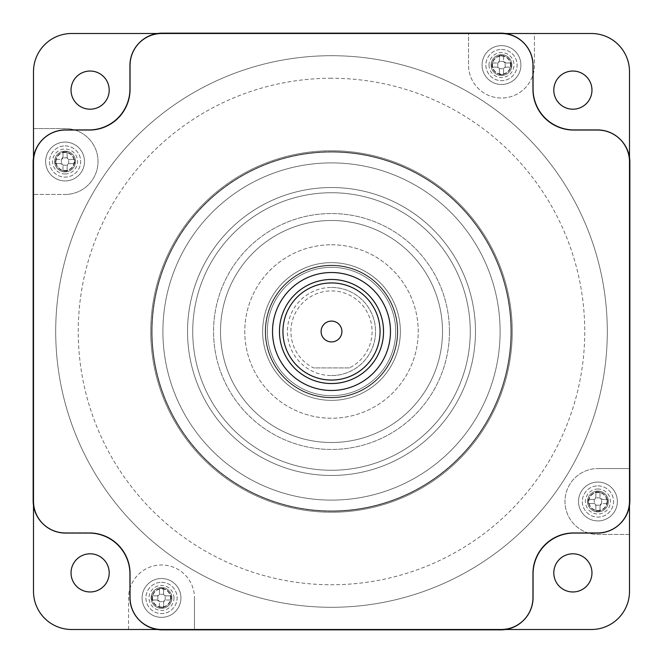<?xml version="1.0" encoding="UTF-8"?>
<svg xmlns="http://www.w3.org/2000/svg" width="663" height="663" viewBox="0 0 663 663"><rect width="100%" height="100%" fill="white"/><g stroke="black" fill="none" stroke-linecap="round" stroke-linejoin="round"><path stroke-width="0.5" stroke-dasharray="3.31 2.49" d="M331.5 272.526A58.974 58.974 0 0 0 272.526 331.5A58.974 58.974 0 0 0 331.5 390.474A58.974 58.974 0 0 0 390.474 331.5A58.974 58.974 0 0 0 331.5 272.526A58.974 58.974 0 0 0 272.526 331.5A58.974 58.974 0 0 0 331.5 390.474A58.974 58.974 0 0 0 390.474 331.5A58.974 58.974 0 0 0 331.5 272.526A58.974 58.974 0 0 1 390.474 331.5A58.974 58.974 0 0 1 331.5 390.474A58.974 58.974 0 0 1 272.526 331.5A58.974 58.974 0 0 1 331.5 272.526A58.974 58.974 0 0 1 390.474 331.5A58.974 58.974 0 0 1 331.5 390.474A58.974 58.974 0 0 1 272.526 331.5A58.974 58.974 0 0 1 331.5 272.526M331.5 262.639A68.861 68.861 0 0 1 400.361 331.5A68.861 68.861 0 0 1 331.5 400.361A68.861 68.861 0 0 1 262.639 331.5A68.861 68.861 0 0 1 331.5 262.639A68.861 68.861 0 0 1 400.361 331.5A68.861 68.861 0 0 1 331.5 400.361A68.861 68.861 0 0 1 262.639 331.5A68.861 68.861 0 0 1 331.5 262.639M331.5 397.41A65.91 65.91 0 0 0 388.584 298.541A65.91 65.91 0 0 0 274.416 298.541A65.91 65.91 0 0 0 331.5 397.41A65.91 65.91 0 0 0 388.584 298.541A65.91 65.91 0 0 0 274.416 298.541A65.91 65.91 0 0 0 331.5 397.41A65.91 65.91 0 0 0 388.584 298.541A65.91 65.91 0 0 0 274.416 298.541A65.91 65.91 0 0 0 331.5 397.41A65.91 65.91 0 0 1 274.416 298.541A65.91 65.91 0 0 1 388.584 298.541A65.91 65.91 0 0 1 331.5 397.41A65.91 65.91 0 0 0 388.584 298.541A65.91 65.91 0 0 0 274.416 298.541A65.91 65.91 0 0 0 331.5 397.41A65.91 65.91 0 0 1 274.416 298.541A65.91 65.91 0 0 1 388.584 298.541A65.91 65.91 0 0 1 331.5 397.41M331.5 279.463A52.037 52.037 0 0 0 279.463 331.5A52.037 52.037 0 0 0 331.5 383.537A52.037 52.037 0 0 0 383.537 331.5A52.037 52.037 0 0 0 331.5 279.463A52.037 52.037 0 0 0 279.463 331.5A52.037 52.037 0 0 0 331.5 383.537A52.037 52.037 0 0 0 383.537 331.5A52.037 52.037 0 0 0 331.5 279.463A52.037 52.037 0 0 0 279.463 331.5A52.037 52.037 0 0 0 331.5 383.537A52.037 52.037 0 0 0 383.537 331.5A52.037 52.037 0 0 0 331.5 279.463M321.091 331.5A10.409 10.409 0 0 1 331.5 321.091A10.409 10.409 0 0 1 341.909 331.5A10.409 10.409 0 0 1 331.5 341.909A10.409 10.409 0 0 1 321.091 331.5M331.5 287.444A44.056 44.056 0 0 1 375.556 331.5A44.056 44.056 0 0 1 331.5 375.556A44.056 44.056 0 0 1 287.444 331.5A44.056 44.056 0 0 1 331.5 287.444M331.5 375.556A44.056 44.056 0 0 0 364.542 302.361A44.056 44.056 0 0 0 298.458 302.361A44.056 44.056 0 0 0 306.712 367.924L306.712 367.924A44.056 44.056 0 0 0 331.5 375.556M349.409 367.924L313.591 367.924A40.592 40.592 0 0 1 299.833 306.107A40.592 40.592 0 0 1 363.167 306.107A40.592 40.592 0 0 1 349.409 367.924L313.591 367.924M331.5 150.758A180.742 180.742 0 0 1 512.242 331.5A180.742 180.742 0 0 1 331.5 512.242A180.742 180.742 0 0 1 150.758 331.5A180.742 180.742 0 0 1 331.5 150.758A180.742 180.742 0 0 1 512.242 331.5A180.742 180.742 0 0 1 331.5 512.242A180.742 180.742 0 0 1 150.758 331.5A180.742 180.742 0 0 1 331.5 150.758A180.742 180.742 0 0 0 150.758 331.5A180.742 180.742 0 0 0 331.5 512.242A180.742 180.742 0 0 0 512.242 331.5A180.742 180.742 0 0 0 331.5 150.758A180.742 180.742 0 0 0 150.758 331.5A180.742 180.742 0 0 0 331.5 512.242A180.742 180.742 0 0 0 512.242 331.5A180.742 180.742 0 0 0 331.5 150.758A180.742 180.742 0 0 1 512.242 331.5A180.742 180.742 0 0 1 331.5 512.242A180.742 180.742 0 0 1 150.758 331.5A180.742 180.742 0 0 1 331.5 150.758A180.742 180.742 0 0 1 512.242 331.5A180.742 180.742 0 0 1 331.5 512.242A180.742 180.742 0 0 1 150.758 331.5A180.742 180.742 0 0 1 331.5 150.758A180.742 180.742 0 0 0 150.758 331.5A180.742 180.742 0 0 0 331.5 512.242A180.742 180.742 0 0 0 512.242 331.5A180.742 180.742 0 0 0 331.5 150.758A180.742 180.742 0 0 0 150.758 331.5A180.742 180.742 0 0 0 331.5 512.242A180.742 180.742 0 0 0 512.242 331.5A180.742 180.742 0 0 0 331.5 150.758M331.5 187.53A143.97 143.97 0 0 1 475.47 331.5A143.97 143.97 0 0 1 331.5 475.47A143.97 143.97 0 0 1 187.53 331.5A143.97 143.97 0 0 1 331.5 187.53A143.97 143.97 0 0 1 475.47 331.5A143.97 143.97 0 0 1 331.5 475.47A143.97 143.97 0 0 1 187.53 331.5A143.97 143.97 0 0 1 331.5 187.53A143.97 143.97 0 0 0 187.53 331.5A143.97 143.97 0 0 0 331.5 475.47A143.97 143.97 0 0 0 475.47 331.5A143.97 143.97 0 0 0 331.5 187.53A143.97 143.97 0 0 0 187.53 331.5A143.97 143.97 0 0 0 331.5 475.47A143.97 143.97 0 0 0 475.47 331.5A143.97 143.97 0 0 0 331.5 187.53A143.97 143.97 0 0 1 475.47 331.5A143.97 143.97 0 0 1 331.5 475.47A143.97 143.97 0 0 1 187.53 331.5A143.97 143.97 0 0 1 331.5 187.53A143.97 143.97 0 0 1 475.47 331.5A143.97 143.97 0 0 1 331.5 475.47A143.97 143.97 0 0 1 187.53 331.5A143.97 143.97 0 0 1 331.5 187.53A143.97 143.97 0 0 0 187.53 331.5A143.97 143.97 0 0 0 331.5 475.47A143.97 143.97 0 0 0 475.47 331.5A143.97 143.97 0 0 0 331.5 187.53A143.97 143.97 0 0 0 187.53 331.5A143.97 143.97 0 0 0 331.5 475.47A143.97 143.97 0 0 0 475.47 331.5A143.97 143.97 0 0 0 331.5 187.53M331.5 162.899A168.601 168.601 0 0 1 500.101 331.5A168.601 168.601 0 0 1 331.5 500.101A168.601 168.601 0 0 1 162.899 331.5A168.601 168.601 0 0 1 331.5 162.899A168.601 168.601 0 0 1 500.101 331.5A168.601 168.601 0 0 1 331.5 500.101A168.601 168.601 0 0 1 162.899 331.5A168.601 168.601 0 0 1 331.5 162.899A168.601 168.601 0 0 1 500.101 331.5A168.601 168.601 0 0 1 331.5 500.101A168.601 168.601 0 0 1 162.899 331.5A168.601 168.601 0 0 1 331.5 162.899A168.601 168.601 0 0 1 500.101 331.5A168.601 168.601 0 0 1 331.5 500.101A168.601 168.601 0 0 1 162.899 331.5A168.601 168.601 0 0 1 331.5 162.899A168.601 168.601 0 0 1 500.101 331.5A168.601 168.601 0 0 1 331.5 500.101A168.601 168.601 0 0 1 162.899 331.5A168.601 168.601 0 0 1 331.5 162.899A168.601 168.601 0 0 1 500.101 331.5A168.601 168.601 0 0 1 331.5 500.101A168.601 168.601 0 0 1 162.899 331.5A168.601 168.601 0 0 1 331.5 162.899M331.5 265.241A66.259 66.259 0 0 0 265.241 331.5A66.259 66.259 0 0 0 331.5 397.759A66.259 66.259 0 0 0 397.759 331.5A66.259 66.259 0 0 0 331.5 265.241A66.259 66.259 0 0 0 265.241 331.5A66.259 66.259 0 0 0 331.5 397.759A66.259 66.259 0 0 0 397.759 331.5A66.259 66.259 0 0 0 331.5 265.241A66.259 66.259 0 0 0 265.241 331.5A66.259 66.259 0 0 0 331.5 397.759A66.259 66.259 0 0 0 397.759 331.5A66.259 66.259 0 0 0 331.5 265.241A66.259 66.259 0 0 0 265.241 331.5A66.259 66.259 0 0 0 331.5 397.759A66.259 66.259 0 0 0 397.759 331.5A66.259 66.259 0 0 0 331.5 265.241A66.259 66.259 0 0 0 265.241 331.5A66.259 66.259 0 0 0 331.5 397.759A66.259 66.259 0 0 0 397.759 331.5A66.259 66.259 0 0 0 331.5 265.241A66.259 66.259 0 0 0 265.241 331.5A66.259 66.259 0 0 0 331.5 397.759A66.259 66.259 0 0 0 397.759 331.5A66.259 66.259 0 0 0 331.5 265.241M331.5 265.59A65.91 65.91 0 0 1 388.584 364.459A65.91 65.91 0 0 1 274.416 364.459A65.91 65.91 0 0 1 331.5 265.59A65.91 65.91 0 0 0 274.416 364.459A65.91 65.91 0 0 0 388.584 364.459A65.91 65.91 0 0 0 331.5 265.59A65.91 65.91 0 0 1 388.584 364.459A65.91 65.91 0 0 1 274.416 364.459A65.91 65.91 0 0 1 331.5 265.59A65.91 65.91 0 0 0 274.416 364.459A65.91 65.91 0 0 0 388.584 364.459A65.91 65.91 0 0 0 331.5 265.59M331.5 470.266A138.766 138.766 0 0 0 470.266 331.5A138.766 138.766 0 0 0 331.5 192.734A138.766 138.766 0 0 0 192.734 331.5A138.766 138.766 0 0 0 331.5 470.266A138.766 138.766 0 0 0 470.266 331.5A138.766 138.766 0 0 0 331.5 192.734A138.766 138.766 0 0 0 192.734 331.5A138.766 138.766 0 0 0 331.5 470.266A138.766 138.766 0 0 0 470.266 331.5A138.766 138.766 0 0 0 331.5 192.734A138.766 138.766 0 0 0 192.734 331.5A138.766 138.766 0 0 0 331.5 470.266A138.766 138.766 0 0 0 470.266 331.5A138.766 138.766 0 0 0 331.5 192.734A138.766 138.766 0 0 0 192.734 331.5A138.766 138.766 0 0 0 331.5 470.266M331.5 220.489A111.011 111.011 0 0 1 442.511 331.5A111.011 111.011 0 0 1 331.5 442.511A111.011 111.011 0 0 1 220.489 331.5A111.011 111.011 0 0 1 331.5 220.489A111.011 111.011 0 0 1 442.511 331.5A111.011 111.011 0 0 1 331.5 442.511A111.011 111.011 0 0 1 220.489 331.5A111.011 111.011 0 0 1 331.5 220.489A111.011 111.011 0 0 1 442.511 331.5A111.011 111.011 0 0 1 331.5 442.511A111.011 111.011 0 0 1 220.489 331.5A111.011 111.011 0 0 1 331.5 220.489A111.011 111.011 0 0 1 442.511 331.5A111.011 111.011 0 0 1 331.5 442.511A111.011 111.011 0 0 1 220.489 331.5A111.011 111.011 0 0 1 331.5 220.489M331.5 151.777A179.723 179.723 0 0 0 175.861 421.361A179.723 179.723 0 0 0 487.139 421.361A179.723 179.723 0 0 0 331.5 151.777A179.723 179.723 0 0 1 487.139 421.361A179.723 179.723 0 0 1 175.861 421.361A179.723 179.723 0 0 1 331.5 151.777M331.5 607.3A275.8 275.8 0 0 0 607.3 331.5A275.8 275.8 0 0 0 331.5 55.7A275.8 275.8 0 0 0 55.7 331.5A275.8 275.8 0 0 0 331.5 607.3A275.8 275.8 0 0 0 607.3 331.5A275.8 275.8 0 0 0 331.5 55.7A275.8 275.8 0 0 0 55.7 331.5A275.8 275.8 0 0 0 331.5 607.3A275.8 275.8 0 0 1 55.7 331.5A275.8 275.8 0 0 1 331.5 55.7A275.8 275.8 0 0 1 607.3 331.5A275.8 275.8 0 0 1 331.5 607.3A275.8 275.8 0 0 1 55.7 331.5A275.8 275.8 0 0 1 331.5 55.7A275.8 275.8 0 0 1 607.3 331.5A275.8 275.8 0 0 1 331.5 607.3M505.488 629.502L500.797 629.502A31.915 31.915 0 0 0 532.712 597.587A31.915 31.915 0 0 1 500.797 629.502L162.203 629.502A31.915 31.915 0 0 1 130.288 597.587L130.288 573.652A40.94 40.94 0 0 0 89.348 532.712A40.94 40.94 0 0 1 130.288 573.652A40.94 40.94 0 0 0 89.348 532.712L65.065 532.712L89.348 532.712A40.94 40.94 0 0 1 130.288 573.652L130.288 597.587A31.915 31.915 0 0 0 162.203 629.502L157.512 629.502M532.712 597.587L532.712 573.652A40.94 40.94 0 0 1 573.652 532.712A40.94 40.94 0 0 0 532.712 573.652L532.712 597.587M629.502 157.512L629.502 162.203A31.915 31.915 0 0 0 597.587 130.288A31.915 31.915 0 0 1 629.502 162.203L629.502 500.797A31.915 31.915 0 0 1 597.587 532.712L573.652 532.712A40.94 40.94 0 0 0 532.712 573.652L532.712 597.935L532.712 573.652A40.94 40.94 0 0 1 573.652 532.712L597.587 532.712A31.915 31.915 0 0 0 629.502 500.797L629.502 505.488M597.587 130.288L573.652 130.288A40.94 40.94 0 0 1 532.712 89.348A40.94 40.94 0 0 0 573.652 130.288L597.587 130.288M157.512 33.498L162.203 33.498A31.915 31.915 0 0 0 130.288 65.413A31.915 31.915 0 0 1 162.203 33.498L500.797 33.498A31.915 31.915 0 0 1 532.712 65.413L532.712 89.348A40.94 40.94 0 0 0 573.652 130.288L597.935 130.288L573.652 130.288A40.94 40.94 0 0 1 532.712 89.348L532.712 65.413A31.915 31.915 0 0 0 500.797 33.498L505.488 33.498M130.288 65.413L130.288 89.348A40.94 40.94 0 0 1 89.348 130.288A40.94 40.94 0 0 0 130.288 89.348L130.288 65.413M42.672 523.538A31.915 31.915 0 0 0 65.065 532.712A31.915 31.915 0 0 1 33.15 500.797L33.15 162.203A31.915 31.915 0 0 1 65.065 130.288L65.413 130.288A31.915 31.915 0 0 0 33.498 162.203A31.915 31.915 0 0 1 65.413 130.288L89.348 130.288A40.94 40.94 0 0 0 130.288 89.348L130.288 65.065A31.915 31.915 0 0 1 162.203 33.15L500.797 33.15A31.915 31.915 0 0 1 532.712 65.065L532.712 89.348L532.712 65.065A31.915 31.915 0 0 0 523.538 42.672M33.498 505.488L33.498 500.797A31.915 31.915 0 0 0 65.413 532.712A31.915 31.915 0 0 1 33.498 500.797L33.498 157.512M501.493 49.452A15.614 15.614 0 0 1 517.099 65.065A15.614 15.614 0 0 1 501.493 80.679A15.614 15.614 0 0 1 485.88 65.065A15.614 15.614 0 0 1 501.493 49.452A15.614 15.614 0 0 1 517.099 65.065A15.614 15.614 0 0 1 501.493 80.679A15.614 15.614 0 0 1 485.88 65.065A15.614 15.614 0 0 1 501.493 49.452M65.065 145.901A15.614 15.614 0 0 1 80.679 161.507A15.614 15.614 0 0 1 65.065 177.12A15.614 15.614 0 0 1 49.452 161.507A15.614 15.614 0 0 1 65.065 145.901A15.614 15.614 0 0 1 80.679 161.507A15.614 15.614 0 0 1 65.065 177.12A15.614 15.614 0 0 1 49.452 161.507A15.614 15.614 0 0 1 65.065 145.901M161.507 582.321A15.614 15.614 0 0 1 177.12 597.935A15.614 15.614 0 0 1 161.507 613.548A15.614 15.614 0 0 1 145.901 597.935A15.614 15.614 0 0 1 161.507 582.321A15.614 15.614 0 0 1 177.12 597.935A15.614 15.614 0 0 1 161.507 613.548A15.614 15.614 0 0 1 145.901 597.935A15.614 15.614 0 0 1 161.507 582.321M597.935 485.88A15.614 15.614 0 0 1 613.548 501.493A15.614 15.614 0 0 1 597.935 517.099A15.614 15.614 0 0 1 582.321 501.493A15.614 15.614 0 0 1 597.935 485.88A15.614 15.614 0 0 1 613.548 501.493A15.614 15.614 0 0 1 597.935 517.099A15.614 15.614 0 0 1 582.321 501.493A15.614 15.614 0 0 1 597.935 485.88M194.466 629.502L71.662 629.502A38.164 38.164 0 0 1 33.498 591.338L33.498 194.466L65.065 194.466L33.498 194.466L33.498 128.556L65.065 128.556A32.959 32.959 0 0 1 98.025 161.507A32.959 32.959 0 0 1 65.065 194.466A32.959 32.959 0 0 0 98.025 161.507A32.959 32.959 0 0 0 65.065 128.556L33.498 128.556L33.498 71.662A38.164 38.164 0 0 1 71.662 33.498L468.534 33.498L468.534 65.065L468.534 33.498L534.444 33.498L534.444 65.065A32.959 32.959 0 0 1 501.493 98.025A32.959 32.959 0 0 1 468.534 65.065A32.959 32.959 0 0 0 501.493 98.025A32.959 32.959 0 0 0 534.444 65.065L534.444 33.498L591.338 33.498A38.164 38.164 0 0 1 629.502 71.662L629.502 468.534L597.935 468.534L629.502 468.534L629.502 534.444L597.935 534.444A32.959 32.959 0 0 1 564.975 501.493A32.959 32.959 0 0 1 597.935 468.534A32.959 32.959 0 0 0 564.975 501.493A32.959 32.959 0 0 0 597.935 534.444L629.502 534.444L629.502 591.338A38.164 38.164 0 0 1 591.338 629.502L194.466 629.502L194.466 597.935L194.466 629.502M128.556 629.502L128.556 597.935A32.959 32.959 0 0 1 161.507 564.975A32.959 32.959 0 0 1 194.466 597.935A32.959 32.959 0 0 0 161.507 564.975A32.959 32.959 0 0 0 128.556 597.935L128.556 629.502M572.882 553.804A19.078 19.078 0 0 0 556.356 582.421A19.078 19.078 0 0 0 589.407 582.421A19.078 19.078 0 0 0 572.882 553.804M553.804 90.118A19.078 19.078 0 0 0 582.421 106.644A19.078 19.078 0 0 0 582.421 73.593A19.078 19.078 0 0 0 553.804 90.118M90.118 109.196A19.078 19.078 0 0 0 106.644 80.579A19.078 19.078 0 0 0 73.593 80.579A19.078 19.078 0 0 0 90.118 109.196M109.196 572.882A19.078 19.078 0 0 0 80.579 556.356A19.078 19.078 0 0 0 80.579 589.407A19.078 19.078 0 0 0 109.196 572.882M331.5 78.251A253.249 253.249 0 0 0 78.251 331.5A253.249 253.249 0 0 0 331.5 584.749A253.249 253.249 0 0 0 584.749 331.5A253.249 253.249 0 0 0 331.5 78.251A253.249 253.249 0 0 1 584.749 331.5A253.249 253.249 0 0 1 331.5 584.749A253.249 253.249 0 0 1 78.251 331.5A253.249 253.249 0 0 1 331.5 78.251M267.322 331.5A64.178 64.178 0 0 0 363.589 387.084A64.178 64.178 0 0 0 363.589 275.916A64.178 64.178 0 0 0 267.322 331.5A64.178 64.178 0 0 0 363.589 387.084A64.178 64.178 0 0 0 363.589 275.916A64.178 64.178 0 0 0 267.322 331.5M449.456 331.5A117.956 117.956 0 0 0 331.5 213.544A117.956 117.956 0 0 0 213.544 331.5A117.956 117.956 0 0 0 331.5 449.456A117.956 117.956 0 0 0 449.456 331.5A117.956 117.956 0 0 0 331.5 213.544A117.956 117.956 0 0 0 213.544 331.5A117.956 117.956 0 0 0 331.5 449.456A117.956 117.956 0 0 0 449.456 331.5M620.328 139.462A31.915 31.915 0 0 0 597.935 130.288A31.915 31.915 0 0 1 629.85 162.203L629.85 500.797A31.915 31.915 0 0 1 597.935 532.712L573.652 532.712L597.935 532.712A31.915 31.915 0 0 0 620.328 523.538M523.538 620.328A31.915 31.915 0 0 0 532.712 597.935A31.915 31.915 0 0 1 500.797 629.85L162.203 629.85A31.915 31.915 0 0 1 130.288 597.935L130.288 573.652L130.288 597.935A31.915 31.915 0 0 0 139.462 620.328M139.462 42.672A31.915 31.915 0 0 0 130.288 65.065L130.288 89.348A40.94 40.94 0 0 1 89.348 130.288L65.065 130.288A31.915 31.915 0 0 0 42.672 139.462M152.076 331.5A179.424 179.424 0 0 0 421.212 486.891A179.424 179.424 0 0 0 421.212 176.109A179.424 179.424 0 0 0 152.076 331.5A179.424 179.424 0 0 0 421.212 486.891A179.424 179.424 0 0 0 421.212 176.109A179.424 179.424 0 0 0 152.076 331.5M331.5 390.474A58.974 58.974 0 0 1 280.424 302.013A58.974 58.974 0 0 1 382.576 302.013A58.974 58.974 0 0 1 331.5 390.474M331.5 244.771A86.729 86.729 0 0 1 418.229 331.5A86.729 86.729 0 0 1 331.5 418.229A86.729 86.729 0 0 1 244.771 331.5A86.729 86.729 0 0 1 331.5 244.771A86.729 86.729 0 0 1 418.229 331.5A86.729 86.729 0 0 1 331.5 418.229A86.729 86.729 0 0 1 244.771 331.5A86.729 86.729 0 0 1 331.5 244.771M331.5 511.223A179.723 179.723 0 0 1 175.861 241.639A179.723 179.723 0 0 1 487.139 241.639A179.723 179.723 0 0 1 331.5 511.223A179.723 179.723 0 0 0 487.139 241.639A179.723 179.723 0 0 0 175.861 241.639A179.723 179.723 0 0 0 331.5 511.223M597.587 129.94A31.915 31.915 0 0 1 629.502 161.855L629.502 501.145A31.915 31.915 0 0 1 597.587 533.06L573.992 533.06A40.94 40.94 0 0 0 533.06 573.992L533.06 597.587A31.915 31.915 0 0 1 501.145 629.502L161.855 629.502A31.915 31.915 0 0 1 129.94 597.587L129.94 573.992A40.94 40.94 0 0 0 89.008 533.06L65.413 533.06A31.915 31.915 0 0 1 33.498 501.145L33.498 161.855A31.915 31.915 0 0 1 65.413 129.94L89.008 129.94A40.94 40.94 0 0 0 129.94 89.008L129.94 65.413A31.915 31.915 0 0 1 161.855 33.498L501.145 33.498A31.915 31.915 0 0 1 533.06 65.413L533.06 89.008A40.94 40.94 0 0 0 573.992 129.94L597.587 129.94M597.935 510.858A9.365 9.365 0 0 0 607.3 501.493A9.365 9.365 0 0 0 597.935 492.12A9.365 9.365 0 0 0 588.57 501.493A9.365 9.365 0 0 0 597.935 510.858A9.365 9.365 0 0 0 607.3 501.493A9.365 9.365 0 0 0 597.935 492.12A9.365 9.365 0 0 0 588.57 501.493A9.365 9.365 0 0 0 597.935 510.858M597.935 511.894A10.409 10.409 0 0 1 588.918 496.289A10.409 10.409 0 0 1 606.943 496.289A10.409 10.409 0 0 1 597.935 511.894A10.409 10.409 0 0 1 587.526 501.493A10.409 10.409 0 0 1 597.935 491.084A10.409 10.409 0 0 1 608.344 501.493A10.409 10.409 0 0 1 597.935 511.894A10.409 10.409 0 0 1 587.526 501.493A10.409 10.409 0 0 1 597.935 491.084A10.409 10.409 0 0 1 608.344 501.493A10.409 10.409 0 0 1 597.935 511.894M597.935 520.919A19.426 19.426 0 0 0 614.758 491.78A19.426 19.426 0 0 0 581.111 491.78A19.426 19.426 0 0 0 597.935 520.919A19.426 19.426 0 0 1 578.509 501.493A19.426 19.426 0 0 1 597.935 482.059A19.426 19.426 0 0 1 617.361 501.493A19.426 19.426 0 0 1 597.935 520.919M597.935 511.115A33.68 16.84 180 0 0 600.015 511.082L600.015 505.654L602.095 503.573L607.523 503.573A33.68 16.84 90 0 0 607.523 499.405L602.095 499.405L600.015 497.325L600.015 491.905A33.68 16.84 0 0 0 595.855 491.905L595.855 497.325L593.775 499.405L588.346 499.405A33.68 16.84 -90 0 0 588.346 503.573L593.775 503.573L595.855 505.654L595.855 511.082A33.68 16.84 180 0 0 597.935 511.115M600.015 491.905L600.015 497.325A2.08 2.08 0 0 0 602.095 499.405L607.523 499.405M600.015 497.814L595.855 497.814L595.855 491.905M588.346 499.405L593.775 499.405A2.08 2.08 0 0 0 595.855 497.325L595.855 497.814M594.255 499.405L594.255 503.573L588.346 503.573M595.855 511.082L595.855 505.654A2.08 2.08 0 0 0 593.775 503.573L594.255 503.573M595.855 505.165L600.015 505.165L600.015 511.082M607.523 503.573L602.095 503.573A2.08 2.08 0 0 0 600.015 505.654L600.015 505.165M601.614 503.573L601.614 499.405L602.095 499.405L601.614 499.405M606.952 501.493A9.017 9.017 0 0 1 597.935 510.51A9.017 9.017 0 0 1 588.91 501.493A9.017 9.017 0 0 1 597.935 492.468A9.017 9.017 0 0 1 606.952 501.493M510.858 65.065A9.365 9.365 0 0 0 501.493 55.7A9.365 9.365 0 0 0 492.12 65.065A9.365 9.365 0 0 0 501.493 74.43A9.365 9.365 0 0 0 510.858 65.065A9.365 9.365 0 0 0 501.493 55.7A9.365 9.365 0 0 0 492.12 65.065A9.365 9.365 0 0 0 501.493 74.43A9.365 9.365 0 0 0 510.858 65.065M511.894 65.065A10.409 10.409 0 0 1 496.289 74.082A10.409 10.409 0 0 1 496.289 56.057A10.409 10.409 0 0 1 511.894 65.065A10.409 10.409 0 0 1 501.493 75.474A10.409 10.409 0 0 1 491.084 65.065A10.409 10.409 0 0 1 501.493 54.656A10.409 10.409 0 0 1 511.894 65.065A10.409 10.409 0 0 1 501.493 75.474A10.409 10.409 0 0 1 491.084 65.065A10.409 10.409 0 0 1 501.493 54.656A10.409 10.409 0 0 1 511.894 65.065M520.919 65.065A19.426 19.426 0 0 0 491.78 48.242A19.426 19.426 0 0 0 491.78 81.889A19.426 19.426 0 0 0 520.919 65.065A19.426 19.426 0 0 1 501.493 84.491A19.426 19.426 0 0 1 482.059 65.065A19.426 19.426 0 0 1 501.493 45.639A19.426 19.426 0 0 1 520.919 65.065M511.115 65.065A33.68 16.84 90 0 0 511.082 62.985L505.654 62.985L503.573 60.905L503.573 55.477A33.68 16.84 0 0 0 499.405 55.477L499.405 60.905L497.325 62.985L491.905 62.985A33.68 16.84 -90 0 0 491.905 67.145L497.325 67.145L499.405 69.225L499.405 74.654A33.68 16.84 180 0 0 503.573 74.654L503.573 69.225L505.654 67.145L511.082 67.145A33.68 16.84 90 0 0 511.115 65.065M491.905 62.985L497.325 62.985A2.08 2.08 0 0 0 499.405 60.905L499.405 55.477M497.814 62.985L497.814 67.145L491.905 67.145M499.405 74.654L499.405 69.225A2.08 2.08 0 0 0 497.325 67.145L497.814 67.145M499.405 68.745L503.573 68.745L503.573 74.654M511.082 67.145L505.654 67.145A2.08 2.08 0 0 0 503.573 69.225L503.573 68.745M505.165 67.145L505.165 62.985L511.082 62.985M503.573 55.477L503.573 60.905A2.08 2.08 0 0 0 505.654 62.985L505.165 62.985M503.573 61.386L499.405 61.386L499.405 60.905L499.405 61.386M501.493 56.048A9.017 9.017 0 0 1 510.51 65.065A9.017 9.017 0 0 1 501.493 74.09A9.017 9.017 0 0 1 492.468 65.065A9.017 9.017 0 0 1 501.493 56.048M65.065 152.142A9.365 9.365 0 0 0 55.7 161.507A9.365 9.365 0 0 0 65.065 170.88A9.365 9.365 0 0 0 74.43 161.507A9.365 9.365 0 0 0 65.065 152.142A9.365 9.365 0 0 0 55.7 161.507A9.365 9.365 0 0 0 65.065 170.88A9.365 9.365 0 0 0 74.43 161.507A9.365 9.365 0 0 0 65.065 152.142M65.065 151.106A10.409 10.409 0 0 1 74.082 166.711A10.409 10.409 0 0 1 56.057 166.711A10.409 10.409 0 0 1 65.065 151.106A10.409 10.409 0 0 1 75.474 161.507A10.409 10.409 0 0 1 65.065 171.916A10.409 10.409 0 0 1 54.656 161.507A10.409 10.409 0 0 1 65.065 151.106A10.409 10.409 0 0 1 75.474 161.507A10.409 10.409 0 0 1 65.065 171.916A10.409 10.409 0 0 1 54.656 161.507A10.409 10.409 0 0 1 65.065 151.106M65.065 142.081A19.426 19.426 0 0 0 48.242 171.22A19.426 19.426 0 0 0 81.889 171.22A19.426 19.426 0 0 0 65.065 142.081A19.426 19.426 0 0 1 84.491 161.507A19.426 19.426 0 0 1 65.065 180.941A19.426 19.426 0 0 1 45.639 161.507A19.426 19.426 0 0 1 65.065 142.081M65.065 151.885A33.68 16.84 0 0 0 62.985 151.918L62.985 157.346L60.905 159.427L55.477 159.427A33.68 16.84 -90 0 0 55.477 163.595L60.905 163.595L62.985 165.675L62.985 171.095A33.68 16.84 180 0 0 67.145 171.095L67.145 165.675L69.225 163.595L74.654 163.595A33.68 16.84 90 0 0 74.654 159.427L69.225 159.427L67.145 157.346L67.145 151.918A33.68 16.84 0 0 0 65.065 151.885M62.985 171.095L62.985 165.675A2.08 2.08 0 0 0 60.905 163.595L55.477 163.595M62.985 165.186L67.145 165.186L67.145 171.095M74.654 163.595L69.225 163.595A2.08 2.08 0 0 0 67.145 165.675L67.145 165.186M68.745 163.595L68.745 159.427L74.654 159.427M67.145 151.918L67.145 157.346A2.08 2.08 0 0 0 69.225 159.427L68.745 159.427M67.145 157.835L62.985 157.835L62.985 151.918M55.477 159.427L60.905 159.427A2.08 2.08 0 0 0 62.985 157.346L62.985 157.835M61.386 159.427L61.386 163.595L60.905 163.595L61.386 163.595M56.048 161.507A9.017 9.017 0 0 1 65.065 152.49A9.017 9.017 0 0 1 74.09 161.507A9.017 9.017 0 0 1 65.065 170.532A9.017 9.017 0 0 1 56.048 161.507M152.142 597.935A9.365 9.365 0 0 0 161.507 607.3A9.365 9.365 0 0 0 170.88 597.935A9.365 9.365 0 0 0 161.507 588.57A9.365 9.365 0 0 0 152.142 597.935A9.365 9.365 0 0 0 161.507 607.3A9.365 9.365 0 0 0 170.88 597.935A9.365 9.365 0 0 0 161.507 588.57A9.365 9.365 0 0 0 152.142 597.935M151.106 597.935A10.409 10.409 0 0 1 166.711 588.918A10.409 10.409 0 0 1 166.711 606.943A10.409 10.409 0 0 1 151.106 597.935A10.409 10.409 0 0 1 161.507 587.526A10.409 10.409 0 0 1 171.916 597.935A10.409 10.409 0 0 1 161.507 608.344A10.409 10.409 0 0 1 151.106 597.935A10.409 10.409 0 0 1 161.507 587.526A10.409 10.409 0 0 1 171.916 597.935A10.409 10.409 0 0 1 161.507 608.344A10.409 10.409 0 0 1 151.106 597.935M142.081 597.935A19.426 19.426 0 0 0 171.22 614.758A19.426 19.426 0 0 0 171.22 581.111A19.426 19.426 0 0 0 142.081 597.935A19.426 19.426 0 0 1 161.507 578.509A19.426 19.426 0 0 1 180.941 597.935A19.426 19.426 0 0 1 161.507 617.361A19.426 19.426 0 0 1 142.081 597.935M151.885 597.935A33.68 16.84 -90 0 0 151.918 600.015L157.346 600.015L159.427 602.095L159.427 607.523A33.68 16.84 180 0 0 163.595 607.523L163.595 602.095L165.675 600.015L171.095 600.015A33.68 16.84 90 0 0 171.095 595.855L165.675 595.855L163.595 593.775L163.595 588.346A33.68 16.84 0 0 0 159.427 588.346L159.427 593.775L157.346 595.855L151.918 595.855A33.68 16.84 -90 0 0 151.885 597.935M171.095 600.015L165.675 600.015A2.08 2.08 0 0 0 163.595 602.095L163.595 607.523M165.186 600.015L165.186 595.855L171.095 595.855M163.595 588.346L163.595 593.775A2.08 2.08 0 0 0 165.675 595.855L165.186 595.855M163.595 594.255L159.427 594.255L159.427 588.346M151.918 595.855L157.346 595.855A2.08 2.08 0 0 0 159.427 593.775L159.427 594.255M157.835 595.855L157.835 600.015L151.918 600.015M159.427 607.523L159.427 602.095A2.08 2.08 0 0 0 157.346 600.015L157.835 600.015M159.427 601.614L163.595 601.614L163.595 602.095L163.595 601.614M161.507 606.952A9.017 9.017 0 0 1 152.49 597.935A9.017 9.017 0 0 1 161.507 588.91A9.017 9.017 0 0 1 170.532 597.935A9.017 9.017 0 0 1 161.507 606.952M597.935 489.004A12.489 12.489 0 0 0 585.446 501.493A12.489 12.489 0 0 0 597.935 513.982A12.489 12.489 0 0 0 610.424 501.493A12.489 12.489 0 0 0 597.935 489.004M489.004 65.065A12.489 12.489 0 0 0 501.493 77.554A12.489 12.489 0 0 0 513.982 65.065A12.489 12.489 0 0 0 501.493 52.576A12.489 12.489 0 0 0 489.004 65.065M65.065 173.996A12.489 12.489 0 0 0 77.554 161.507A12.489 12.489 0 0 0 65.065 149.018A12.489 12.489 0 0 0 52.576 161.507A12.489 12.489 0 0 0 65.065 173.996M173.996 597.935A12.489 12.489 0 0 0 161.507 585.446A12.489 12.489 0 0 0 149.018 597.935A12.489 12.489 0 0 0 161.507 610.424A12.489 12.489 0 0 0 173.996 597.935"/><path stroke-width="0.99" d="M331.5 279.463A52.037 52.037 0 0 1 383.537 331.5A52.037 52.037 0 0 1 331.5 383.537A52.037 52.037 0 0 1 279.463 331.5A52.037 52.037 0 0 1 331.5 279.463M380.065 331.5A48.565 48.565 0 0 1 331.5 380.065A48.565 48.565 0 0 1 282.935 331.5A48.565 48.565 0 0 1 331.5 282.935A48.565 48.565 0 0 1 380.065 331.5M321.091 331.5A10.409 10.409 0 0 1 331.5 321.091A10.409 10.409 0 0 1 341.909 331.5A10.409 10.409 0 0 1 331.5 341.909A10.409 10.409 0 0 1 321.091 331.5M629.502 505.488L629.502 591.338A38.164 38.164 0 0 1 591.338 629.502L505.488 629.502M572.882 553.804A19.078 19.078 0 0 0 556.356 582.421A19.078 19.078 0 0 0 589.407 582.421A19.078 19.078 0 0 0 572.882 553.804M157.512 629.502L71.662 629.502A38.164 38.164 0 0 1 33.498 591.338L33.498 505.488M109.196 572.882A19.078 19.078 0 0 0 80.579 556.356A19.078 19.078 0 0 0 80.579 589.407A19.078 19.078 0 0 0 109.196 572.882M33.498 157.512L33.498 71.662A38.164 38.164 0 0 1 71.662 33.498L157.512 33.498M90.118 109.196A19.078 19.078 0 0 0 106.644 80.579A19.078 19.078 0 0 0 73.593 80.579A19.078 19.078 0 0 0 90.118 109.196M505.488 33.498L591.338 33.498A38.164 38.164 0 0 1 629.502 71.662L629.502 157.512M553.804 90.118A19.078 19.078 0 0 0 582.421 106.644A19.078 19.078 0 0 0 582.421 73.593A19.078 19.078 0 0 0 553.804 90.118M523.538 42.672A31.915 31.915 0 0 0 500.797 33.15L162.203 33.15A31.915 31.915 0 0 0 139.462 42.672M42.672 139.462A31.915 31.915 0 0 0 33.15 162.203L33.15 500.797A31.915 31.915 0 0 0 42.672 523.538M139.462 620.328A31.915 31.915 0 0 0 162.203 629.85L500.797 629.85A31.915 31.915 0 0 0 523.538 620.328M620.328 523.538A31.915 31.915 0 0 0 629.85 500.797L629.85 162.203A31.915 31.915 0 0 0 620.328 139.462M629.502 161.855A31.915 31.915 0 0 0 597.587 129.94L573.992 129.94A40.94 40.94 0 0 1 533.06 89.008L533.06 65.413A31.915 31.915 0 0 0 501.145 33.498L161.855 33.498A31.915 31.915 0 0 0 129.94 65.413L129.94 89.008A40.94 40.94 0 0 1 89.008 129.94L65.413 129.94A31.915 31.915 0 0 0 33.498 161.855L33.498 501.145A31.915 31.915 0 0 0 65.413 533.06L89.008 533.06A40.94 40.94 0 0 1 129.94 573.992L129.94 597.587A31.915 31.915 0 0 0 161.855 629.502L501.145 629.502A31.915 31.915 0 0 0 533.06 597.587L533.06 573.992A40.94 40.94 0 0 1 573.992 533.06L597.587 533.06A31.915 31.915 0 0 0 629.502 501.145L629.502 161.855M331.5 390.474A58.974 58.974 0 0 1 280.424 302.013A58.974 58.974 0 0 1 382.576 302.013A58.974 58.974 0 0 1 331.5 390.474"/></g></svg>

